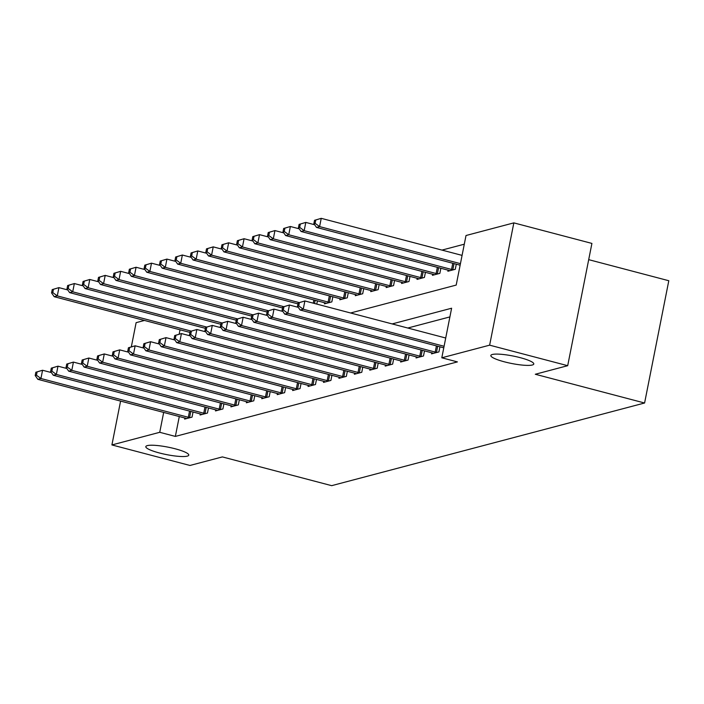 <?xml version="1.0" encoding="UTF-8"?>
<svg xmlns="http://www.w3.org/2000/svg" width="704" height="704" viewBox="0 0 704 704"><rect width="100%" height="100%" fill="white"/><g stroke="black" fill="none" stroke-linecap="round" stroke-linejoin="round"><path stroke-width="1.06" d="M504.407 361.83A21.894 3.802 11.2 0 1 490.829 355.494A21.894 3.802 11.2 0 1 520.212 357.658A21.894 3.802 11.2 0 1 533.79 364.003A21.894 3.802 11.2 0 1 504.407 361.83M159.394 452.971A21.894 3.802 11.2 0 1 145.816 446.626A21.894 3.802 11.2 0 1 175.199 448.791A21.894 3.802 11.2 0 1 188.769 455.136A21.894 3.802 11.2 0 1 159.394 452.971M588.694 259.653L668.8 280.729L644.591 403.005L331.663 485.663L222.376 456.914L189.974 465.467L111.91 444.937L120.586 401.095M131.331 346.843L136.118 322.661L144.47 320.452M464.288 244.2L441.962 250.096M350.583 312.981L456.192 285.085L466.013 235.514L513.841 222.878L489.632 345.162L441.804 357.79L451.616 308.22L392.172 323.919M489.632 345.162L567.697 365.693L591.914 243.417L513.841 222.878M316.782 304.093L317.416 300.872M324.65 302.773L324.43 303.855L331.839 301.893L332.851 296.789M340.076 298.69L339.865 299.772L347.266 297.818L348.278 292.714M355.502 294.615L355.291 295.698L362.701 293.744L363.713 288.64M370.938 290.541L370.726 291.623L378.127 289.67L379.139 284.566M386.364 286.466L386.153 287.549L393.562 285.595L394.566 280.491M401.799 282.392L401.579 283.474L408.989 281.512L410.001 276.417M417.226 278.318L417.014 279.4L424.415 277.438L425.427 272.334M432.661 274.234L432.441 275.317L439.85 273.363L440.862 268.259M448.087 270.16L447.876 271.242L455.277 269.289L456.289 264.185M179.291 416.53L175.349 436.41L457.415 361.9L441.804 357.79M449.9 316.906L407.783 328.029M184.844 418L184.633 419.082L192.042 417.12L193.046 412.016M200.279 413.917L200.059 414.999L207.469 413.046L208.481 407.942M215.706 409.842L215.494 410.925L222.895 408.971L223.907 403.867M231.141 405.768L230.921 406.85L238.33 404.897L239.342 399.793M246.567 401.694L246.356 402.776L253.757 400.822L254.769 395.718M261.994 397.619L261.782 398.702L269.192 396.739L270.195 391.635M277.429 393.545L277.209 394.627L284.618 392.665L285.63 387.561M292.855 389.462L292.644 390.544L300.045 388.59L301.057 383.486M308.29 385.387L308.07 386.47L315.48 384.516L316.492 379.412M323.717 381.313L323.506 382.395L330.906 380.442L331.918 375.338M339.143 377.238L338.932 378.321L346.342 376.367L347.354 371.263M354.578 373.164L354.367 374.246L361.768 372.284L362.78 367.189M370.005 369.09L369.794 370.172L377.203 368.21L378.206 363.106M385.44 365.006L385.22 366.089L392.63 364.135L393.642 359.031M400.866 360.932L400.655 362.014L408.056 360.061L409.068 354.957M416.302 356.858L416.082 357.94L423.491 355.986L424.503 350.882M431.728 352.783L431.517 353.866L438.918 351.912L439.93 346.808M567.697 365.693L535.295 374.255L644.591 403.005M175.349 436.41L159.738 432.3L111.91 444.937M163.671 412.43L159.738 432.3M180.03 329.806L179.168 334.162M35.851 372.231L35.2 375.531L36.432 375.206L37.092 371.906L35.851 372.231L42.566 370.251L40.929 378.506L188.32 417.278A3.423 0.598 -168.8 0 0 189.57 417.569L190.027 417.648M36.432 375.206L40.929 378.506L37.84 379.324L185.231 418.097A3.423 0.598 -168.8 0 1 186.305 418.431L186.639 418.546M37.092 371.906L42.566 370.251L51.41 372.574M35.2 375.531L37.84 379.324M52.21 289.608L51.559 292.917L52.791 292.591L53.451 289.282L52.21 289.608L58.925 287.628L57.288 295.891L54.199 296.701L189.966 332.42M67.769 289.951L58.925 287.628L53.451 289.282M191.233 331.126L57.288 295.891L52.791 292.591M54.199 296.701L51.559 292.917M51.286 368.157L50.626 371.457L51.867 371.131L52.518 367.831L51.286 368.157L57.992 366.168L56.355 374.431L203.746 413.204A3.423 0.598 -168.8 0 0 205.005 413.486L205.462 413.574M51.867 371.131L56.355 374.431L53.275 375.25L200.658 414.022A3.423 0.598 -168.8 0 1 201.74 414.348L202.074 414.471M52.518 367.831L57.992 366.168L66.836 368.5M50.626 371.457L53.275 375.25M66.713 364.074L66.062 367.382L67.294 367.057L67.945 363.748L66.713 364.074L73.427 362.094L71.79 370.357L219.182 409.13A3.423 0.598 -168.8 0 0 220.431 409.411L220.889 409.499M67.294 367.057L71.79 370.357L68.702 371.175L216.093 409.948A3.423 0.598 -168.8 0 1 217.166 410.274L217.501 410.397M67.945 363.748L73.427 362.094L82.271 364.426M66.062 367.382L68.702 371.175M82.148 359.999L81.488 363.308L82.729 362.982L83.38 359.674L82.148 359.999L88.854 358.019L87.217 366.282L234.608 405.055A3.423 0.598 -168.8 0 0 235.866 405.337L236.324 405.425M82.729 362.982L87.217 366.282L84.137 367.101L231.519 405.874A3.423 0.598 -168.8 0 1 232.602 406.199L232.927 406.322M83.38 359.674L88.854 358.019L97.698 360.342M81.488 363.308L84.137 367.101M67.646 285.534L66.986 288.834L68.226 288.508L68.878 285.208L67.646 285.534L74.351 283.554L72.714 291.817L69.634 292.626L205.401 328.346M83.195 285.877L74.351 283.554L68.878 285.208M206.659 327.052L72.714 291.817L68.226 288.508M69.634 292.626L66.986 288.834M83.072 281.459L82.421 284.759L83.653 284.434L84.304 281.134L83.072 281.459L89.786 279.479L88.15 287.742L85.061 288.552L220.827 324.271M98.63 281.802L89.786 279.479L84.304 281.134M222.094 322.969L88.15 287.742L83.653 284.434M85.061 288.552L82.421 284.759M98.507 277.385L97.847 280.685L99.088 280.359L99.739 277.059L98.507 277.385L105.213 275.396L103.576 283.659L100.496 284.478L236.254 320.188M114.057 277.728L105.213 275.396L99.739 277.059M237.521 318.894L103.576 283.659L99.088 280.359M100.496 284.478L97.847 280.685M97.574 355.925L96.923 359.234L98.155 358.908L98.806 355.599L97.574 355.925L104.289 353.945L102.652 362.208L250.034 400.981A3.423 0.598 -168.8 0 0 251.293 401.262L251.75 401.35M98.155 358.908L102.652 362.208L99.563 363.018L246.954 401.79A3.423 0.598 -168.8 0 1 248.028 402.125L248.362 402.248M98.806 355.599L104.289 353.945L113.124 356.268M96.923 359.234L99.563 363.018M113.934 273.302L113.282 276.61L114.514 276.285L115.166 272.976L113.934 273.302L120.648 271.322L119.011 279.585L115.922 280.403L251.689 316.114M129.483 273.654L120.648 271.322L115.166 272.976M252.947 314.82L119.011 279.585L114.514 276.285M115.922 280.403L113.282 276.61M113.001 351.85L112.35 355.159L113.582 354.825L114.242 351.525L113.001 351.85L119.715 349.87L118.078 358.134L265.47 396.906A3.423 0.598 -168.8 0 0 266.719 397.188L267.177 397.276M113.582 354.825L118.078 358.134L114.99 358.943L262.381 397.716A3.423 0.598 -168.8 0 1 263.454 398.05L263.789 398.165M114.242 351.525L119.715 349.87L128.559 352.194M112.35 355.159L114.99 358.943M128.436 347.776L127.776 351.076L129.017 350.75L129.668 347.45L128.436 347.776L135.142 345.796L133.505 354.059L280.896 392.823A3.423 0.598 -168.8 0 0 282.154 393.114L282.612 393.202M129.017 350.75L133.505 354.059L130.425 354.869L277.807 393.642A3.423 0.598 -168.8 0 1 278.89 393.976L279.224 394.09M129.668 347.45L135.142 345.796L143.986 348.119M127.776 351.076L130.425 354.869M143.862 343.702L143.211 347.002L144.443 346.676L145.103 343.376L143.862 343.702L150.577 341.713L148.94 349.976L296.331 388.749A3.423 0.598 -168.8 0 0 297.581 389.03L298.038 389.118M144.443 346.676L148.94 349.976L145.851 350.794L293.242 389.567A3.423 0.598 -168.8 0 1 294.316 389.893L294.65 390.016M145.103 343.376L150.577 341.713L159.421 344.045M143.211 347.002L145.851 350.794M159.298 339.618L158.638 342.927L159.878 342.602L160.53 339.293L159.298 339.618L166.003 337.638L164.366 345.902L311.758 384.674A3.423 0.598 -168.8 0 0 313.016 384.956L313.474 385.044M159.878 342.602L164.366 345.902L161.286 346.72L308.669 385.493A3.423 0.598 -168.8 0 1 309.751 385.818L310.077 385.942M160.53 339.293L166.003 337.638L174.847 339.97M158.638 342.927L161.286 346.72M174.724 335.544L174.073 338.853L175.305 338.527L175.956 335.218L174.724 335.544L181.438 333.564L179.802 341.827L327.184 380.6A3.423 0.598 -168.8 0 0 328.442 380.882L328.9 380.97M175.305 338.527L179.802 341.827L176.713 342.646L324.104 381.418A3.423 0.598 -168.8 0 1 325.178 381.744L325.512 381.867M175.956 335.218L181.438 333.564L190.282 335.896M174.073 338.853L176.713 342.646M129.36 269.227L128.709 272.536L129.941 272.21L130.601 268.902L129.36 269.227L136.074 267.247L134.438 275.51L131.349 276.329L267.115 312.039M144.918 269.57L136.074 267.247L130.601 268.902M268.382 310.746L134.438 275.51L129.941 272.21M131.349 276.329L128.709 272.536M144.795 265.153L144.135 268.462L145.376 268.136L146.027 264.827L144.795 265.153L151.501 263.173L149.864 271.436L146.784 272.246L282.55 307.965M160.345 265.496L151.501 263.173L146.027 264.827M283.809 306.671L149.864 271.436L145.376 268.136M146.784 272.246L144.135 268.462M160.222 261.078L159.57 264.387L160.802 264.053L161.462 260.753L160.222 261.078L166.936 259.098L165.299 267.362L162.21 268.171L297.977 303.89M175.78 261.422L166.936 259.098L161.462 260.753M299.244 302.597L165.299 267.362L160.802 264.053M162.21 268.171L159.57 264.387M175.657 257.004L174.997 260.304L176.238 259.978L176.889 256.678L175.657 257.004L182.362 255.024L180.726 263.287L177.646 264.097L325.028 302.87A3.423 0.598 11.2 0 1 326.11 303.204L326.436 303.318M191.206 257.347L182.362 255.024L176.889 256.678M329.833 302.43L329.375 302.342A3.423 0.598 11.2 0 1 328.117 302.051L180.726 263.287L176.238 259.978M177.646 264.097L174.997 260.304M191.083 252.93L190.432 256.23L191.664 255.904L192.315 252.604L191.083 252.93L197.798 250.941L196.161 259.204L193.072 260.022L340.463 298.795A3.423 0.598 11.2 0 1 341.537 299.121L341.871 299.244M206.642 253.273L197.798 250.941L192.315 252.604M345.259 298.346L344.802 298.258A3.423 0.598 11.2 0 1 343.543 297.977L196.161 259.204L191.664 255.904M193.072 260.022L190.432 256.23M190.15 331.47L189.499 334.778L190.731 334.453L191.391 331.144L190.15 331.47L196.865 329.49L195.228 337.753L342.619 376.526A3.423 0.598 -168.8 0 0 343.869 376.807L344.335 376.895M190.731 334.453L195.228 337.753L192.139 338.562L339.53 377.335A3.423 0.598 -168.8 0 1 340.604 377.67L340.938 377.793M191.391 331.144L196.865 329.49L205.709 331.813M189.499 334.778L192.139 338.562M206.51 248.846L205.858 252.155L207.09 251.83L207.75 248.521L206.51 248.846L213.224 246.866L211.587 255.13L208.498 255.948L355.89 294.721A3.423 0.598 11.2 0 1 356.963 295.046L357.298 295.17M222.068 249.198L213.224 246.866L207.75 248.521M360.694 294.272L360.228 294.184A3.423 0.598 11.2 0 1 358.978 293.902L211.587 255.13L207.09 251.83M208.498 255.948L205.858 252.155M205.586 327.395L204.934 330.704L206.166 330.37L206.818 327.07L205.586 327.395L212.291 325.415L210.663 333.678L358.046 372.451A3.423 0.598 -168.8 0 0 359.304 372.733L359.762 372.821M206.166 330.37L210.663 333.678L207.574 334.488L354.966 373.261A3.423 0.598 -168.8 0 1 356.039 373.595L356.374 373.71M206.818 327.07L212.291 325.415L221.135 327.738M204.934 330.704L207.574 334.488M221.945 244.772L221.294 248.081L222.526 247.755L223.177 244.446L221.945 244.772L228.65 242.792L227.022 251.055L223.934 251.874L371.325 290.646A3.423 0.598 11.2 0 1 372.398 290.972L372.733 291.095M237.494 245.124L228.65 242.792L223.177 244.446M376.121 290.198L375.663 290.11A3.423 0.598 11.2 0 1 374.405 289.828L227.022 251.055L222.526 247.755M223.934 251.874L221.294 248.081M221.012 323.321L220.361 326.621L221.593 326.295L222.253 322.995L221.012 323.321L227.726 321.341L226.09 329.604L373.481 368.368A3.423 0.598 -168.8 0 0 374.73 368.658L375.188 368.746M221.593 326.295L226.09 329.604L223.001 330.414L370.392 369.186A3.423 0.598 -168.8 0 1 371.466 369.521L371.8 369.635M222.253 322.995L227.726 321.341L236.57 323.664M220.361 326.621L223.001 330.414M237.371 240.698L236.72 244.006L237.952 243.681L238.612 240.372L237.371 240.698L244.086 238.718L242.449 246.981L239.36 247.799L386.751 286.563A3.423 0.598 11.2 0 1 387.825 286.898L388.159 287.021M252.93 241.041L244.086 238.718L238.612 240.372M391.547 286.123L391.09 286.035A3.423 0.598 11.2 0 1 389.84 285.754L242.449 246.981L237.952 243.681M239.36 247.799L236.72 244.006M236.447 319.246L235.787 322.546L237.028 322.221L237.679 318.921L236.447 319.246L243.153 317.266L241.516 325.521L388.907 364.294A3.423 0.598 -168.8 0 0 390.166 364.575L390.623 364.663M237.028 322.221L241.516 325.521L238.436 326.339L385.818 365.112A3.423 0.598 -168.8 0 1 386.901 365.438L387.235 365.561M237.679 318.921L243.153 317.266L251.997 319.59M235.787 322.546L238.436 326.339M252.806 236.623L252.146 239.932L253.387 239.598L254.038 236.298L252.806 236.623L259.512 234.643L257.875 242.906L254.795 243.716L402.178 282.489A3.423 0.598 11.2 0 1 403.26 282.823L403.594 282.938M268.356 236.966L259.512 234.643L254.038 236.298M406.982 282.049L406.525 281.961A3.423 0.598 11.2 0 1 405.266 281.679L257.875 242.906L253.387 239.598M254.795 243.716L252.146 239.932M251.874 315.163L251.222 318.472L252.454 318.146L253.106 314.838L251.874 315.163L258.588 313.183L256.951 321.446L404.334 360.219A3.423 0.598 -168.8 0 0 405.592 360.501L406.05 360.589M252.454 318.146L256.951 321.446L253.862 322.265L401.254 361.038A3.423 0.598 -168.8 0 1 402.327 361.363L402.662 361.486M253.106 314.838L258.588 313.183L267.432 315.515M251.222 318.472L253.862 322.265M268.233 232.549L267.582 235.849L268.814 235.523L269.465 232.223L268.233 232.549L274.947 230.569L273.31 238.832L270.222 239.642L417.613 278.414A3.423 0.598 11.2 0 1 418.686 278.749L419.021 278.863M283.791 232.892L274.947 230.569L269.465 232.223M422.409 277.974L421.951 277.886A3.423 0.598 11.2 0 1 420.693 277.596L273.31 238.832L268.814 235.523M270.222 239.642L267.582 235.849M267.309 311.089L266.649 314.398L267.881 314.072L268.541 310.763L267.309 311.089L274.014 309.109L272.378 317.372L419.769 356.145A3.423 0.598 -168.8 0 0 421.018 356.426L421.485 356.514M267.881 314.072L272.378 317.372L269.289 318.19L416.68 356.963A3.423 0.598 -168.8 0 1 417.762 357.289L418.088 357.412M268.541 310.763L274.014 309.109L282.858 311.441M266.649 314.398L269.289 318.19M283.668 228.474L283.008 231.774L284.24 231.449L284.9 228.149L283.668 228.474L290.374 226.494L288.737 234.749L285.657 235.567L433.039 274.34A3.423 0.598 11.2 0 1 434.122 274.666L434.447 274.789M299.218 228.818L290.374 226.494L284.9 228.149M437.844 273.891L437.378 273.803A3.423 0.598 11.2 0 1 436.128 273.522L288.737 234.749L284.24 231.449M285.657 235.567L283.008 231.774M282.735 307.014L282.084 310.323L283.316 309.998L283.967 306.689L282.735 307.014L289.441 305.034L287.813 313.298L435.195 352.07A3.423 0.598 -168.8 0 0 436.454 352.352L436.911 352.44M283.316 309.998L287.813 313.298L284.724 314.116L432.115 352.88A3.423 0.598 -168.8 0 1 433.189 353.214L433.523 353.338M283.967 306.689L289.441 305.034L298.285 307.358M282.084 310.323L284.724 314.116M299.094 224.4L298.443 227.7L299.675 227.374L300.326 224.066L299.094 224.4L305.8 222.411L304.172 230.674L301.083 231.493L448.474 270.266A3.423 0.598 11.2 0 1 449.548 270.591L449.882 270.714M314.644 224.743L305.8 222.411L300.326 224.066M453.27 269.817L452.813 269.729A3.423 0.598 11.2 0 1 451.554 269.447L304.172 230.674L299.675 227.374M301.083 231.493L298.443 227.7M298.162 302.94L297.51 306.249L298.742 305.914L299.402 302.614L298.162 302.94L304.876 300.96L303.239 309.223L444.083 346.271M298.742 305.914L303.239 309.223L300.15 310.033L443.775 347.82M299.402 302.614L304.876 300.96L445.72 338.008M297.51 306.249L300.15 310.033M314.521 220.317L313.87 223.626L315.102 223.3L315.762 219.991L314.521 220.317L321.235 218.337L319.598 226.6L316.51 227.418L460.134 265.197M462.079 255.385L321.235 218.337L315.762 219.991M460.442 263.648L319.598 226.6L315.102 223.3M316.51 227.418L313.87 223.626M188.32 417.278L189.543 411.092M189.57 417.569L190.784 411.426M203.746 413.204L204.97 407.018M205.005 413.486L206.219 407.352M219.182 409.13L220.405 402.943M220.431 409.411L221.646 403.269M234.608 405.055L235.831 398.869M235.866 405.337L237.081 399.194M250.034 400.981L251.266 394.794M251.293 401.262L252.507 395.12M265.47 396.906L266.693 390.72M266.719 397.188L267.942 391.046M280.896 392.823L282.119 386.637M282.154 393.114L283.369 386.971M296.331 388.749L297.554 382.562M297.581 389.03L298.795 382.897M311.758 384.674L312.981 378.488M313.016 384.956L314.23 378.814M327.184 380.6L328.416 374.414M328.442 380.882L329.657 374.739M315.154 300.274L314.521 303.494M313.914 299.948L313.271 303.169M330.59 296.199L329.375 302.342M329.34 295.874L328.117 302.051M346.016 292.125L344.802 298.258M344.775 291.79L343.543 297.977M342.619 376.526L343.842 370.339M343.869 376.807L345.092 370.665M361.451 288.042L360.228 294.184M360.202 287.716L358.978 293.902M358.046 372.451L359.269 366.265M359.304 372.733L360.518 366.59M376.878 283.967L375.663 290.11M375.628 283.642L374.405 289.828M373.481 368.368L374.704 362.19M374.73 368.658L375.945 362.516M392.304 279.893L391.09 286.035M391.063 279.567L389.84 285.754M388.907 364.294L390.13 358.107M390.166 364.575L391.38 358.442M407.739 275.818L406.525 281.961M406.49 275.493L405.266 281.679M404.334 360.219L405.566 354.033M405.592 360.501L406.806 354.358M423.166 271.744L421.951 277.886M421.925 271.418L420.693 277.596M419.769 356.145L420.992 349.958M421.018 356.426L422.242 350.284M438.601 267.67L437.378 273.803M437.351 267.335L436.128 273.522M435.195 352.07L436.418 345.884M436.454 352.352L437.668 346.21M454.027 263.586L452.813 269.729M452.778 263.261L451.554 269.447"/></g></svg>
